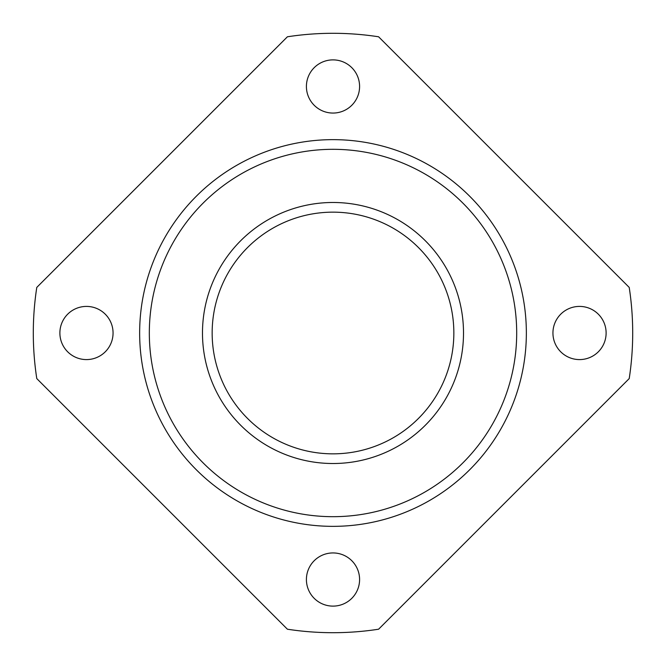 <?xml version="1.0" encoding="UTF-8"?>
<svg xmlns="http://www.w3.org/2000/svg" width="666" height="666" viewBox="0 0 666 666"><rect width="100%" height="100%" fill="white"/><g stroke="black" fill="none" stroke-linecap="round" stroke-linejoin="round"><path stroke-width="1" d="M378.596 629.212A299.7 299.7 0 0 1 287.404 629.212L36.788 378.596A299.7 299.7 0 0 1 36.788 287.404L287.404 36.788A299.7 299.7 0 0 1 378.596 36.788L629.212 287.404A299.7 299.7 0 0 1 629.212 378.596L378.596 629.212M306.41 86.472A26.59 26.59 0 0 1 346.295 63.445A26.59 26.59 0 0 1 346.295 109.499A26.59 26.59 0 0 1 306.41 86.472M359.59 579.528A26.59 26.59 0 0 1 319.705 602.555A26.59 26.59 0 0 1 319.705 556.501A26.59 26.59 0 0 1 359.59 579.528M579.528 306.41A26.59 26.59 0 0 1 602.555 346.295A26.59 26.59 0 0 1 556.501 346.295A26.59 26.59 0 0 1 579.528 306.41M86.472 359.59A26.59 26.59 0 0 1 63.445 319.705A26.59 26.59 0 0 1 109.499 319.705A26.59 26.59 0 0 1 86.472 359.59M453.846 333A120.846 120.846 0 0 1 272.577 437.654A120.846 120.846 0 0 1 272.577 228.346A120.846 120.846 0 0 1 453.846 333M463.511 333A130.511 130.511 0 0 1 267.74 446.029A130.511 130.511 0 0 1 267.74 219.971A130.511 130.511 0 0 1 463.511 333M516.691 333A183.691 183.691 0 0 1 241.159 492.074A183.691 183.691 0 0 1 241.159 173.926A183.691 183.691 0 0 1 516.691 333M526.356 333A193.356 193.356 0 0 1 236.322 500.449A193.356 193.356 0 0 1 236.322 165.551A193.356 193.356 0 0 1 526.356 333"/></g></svg>
